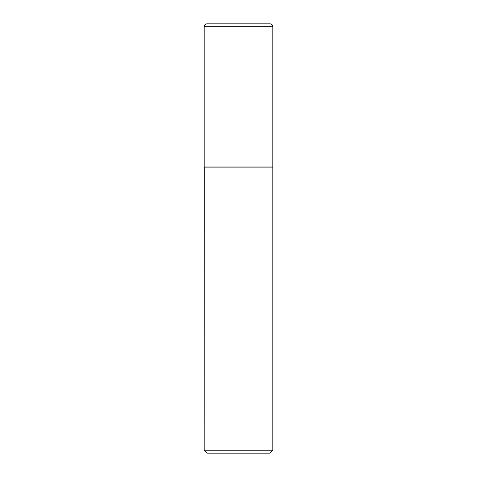 <?xml version="1.0" encoding="UTF-8"?>
<svg xmlns="http://www.w3.org/2000/svg" width="477" height="477" viewBox="0 0 477 477"><rect width="100%" height="100%" fill="white"/><g stroke="black" fill="none" stroke-linecap="round" stroke-linejoin="round"><path stroke-width="0.72" d="M204.162 26.712L204.162 166.956L272.838 166.956L272.838 26.712L204.162 26.712A2.862 2.862 0 0 1 207.024 23.85L269.976 23.85A2.862 2.862 0 0 1 272.838 26.712M204.305 166.956L204.162 450.24L272.838 450.24L272.838 167.099L204.162 167.099M272.838 450.24L269.934 453.15L207.066 453.15L204.162 450.24"/></g></svg>
